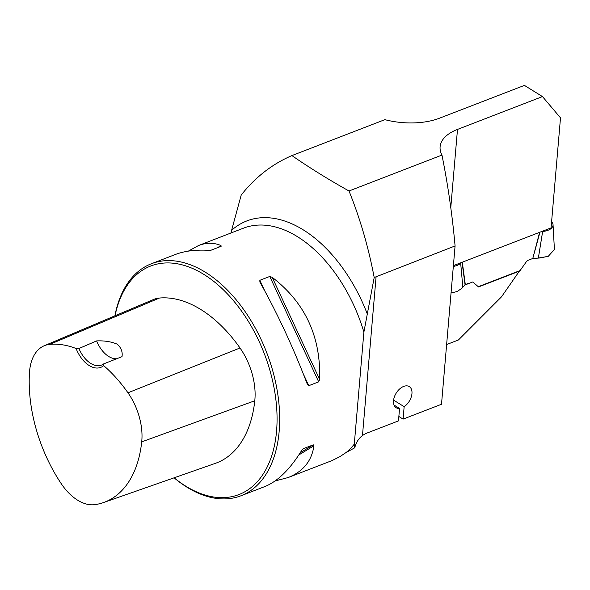 <?xml version="1.0" encoding="UTF-8"?>
<svg xmlns="http://www.w3.org/2000/svg" width="590" height="590" viewBox="0 0 590 590"><rect width="100%" height="100%" fill="white"/><g stroke="black" fill="none" stroke-linecap="round" stroke-linejoin="round"><path stroke-width="0.89" d="M188.306 251.126L198.513 245.536L243.434 228.183A124.357 75.535 68.9 0 1 363.89 332.089L374.193 277.521C368.551 247.527 360.158 218.684 349.007 190.99L441.969 155.067L442.279 156.697C448.083 185.821 452.353 215.571 455.082 245.942L374.193 277.521M453.393 265.64L551.067 227.895L560.5 117.86L542.468 96.576L524.414 85.388L439.439 118.221A52.849 26.307 4.9 0 1 384.872 119.659L291.91 155.583C272.189 164.064 255.293 177.221 241.207 195.054L230.867 233.035M354.767 447.788L354.288 444.123A124.357 75.535 68.9 0 1 346.256 452.405L354.767 447.788C356.043 442.544 358.617 438.459 362.474 435.538A24.869 15.399 121.8 0 1 367.386 432.905L398.479 420.891L399.548 408.457L394.046 405.05M464.419 285.191L472.789 281.954L478.527 286.924L519.362 271.149L501.5 296.836L458.445 339.973L446.63 344.538M398.855 416.488L403.088 419.114L441.504 404.261L455.082 245.942M291.91 155.583C309.713 167.877 328.748 179.677 349.007 190.99M346.256 452.405L339.737 456.749L331.978 460.606L288.171 477.539L275.058 480.968M403.088 419.114L404.15 406.68L393.589 400.131M404.15 406.68A12.434 7.7 121.8 0 0 411.54 396.001A12.434 7.7 121.8 0 0 409.298 386.598A12.434 7.7 121.8 0 0 396.2 393.11A12.434 7.7 121.8 0 0 396.185 407.734A12.434 7.7 121.8 0 0 399.548 408.457M542.468 96.576L457.493 129.417A52.849 26.307 4.9 0 0 440.103 146.777A52.849 26.307 4.9 0 0 441.969 155.067M551.067 227.895L560.5 117.86M174.094 477.819A124.357 75.535 -111.1 0 0 241.03 495.755A124.357 75.535 -111.1 0 0 266.658 352.525A124.357 75.535 -111.1 0 0 151.379 263.752A124.357 75.535 -111.1 0 0 114.895 315.842M363.89 332.089L354.288 444.123M198.513 245.536C206.441 242.512 213.934 242.527 220.999 245.565L221.132 246.303L211.213 250.138L208.683 250.322C195.718 249.563 184.559 250.971 175.193 254.548L151.379 263.752M241.03 495.755L264.851 486.551C277.706 481.388 289.963 469.382 301.63 450.531L303.378 448.658L313.297 444.823L313.946 445.775C311.749 460.967 303.149 471.558 288.171 477.539M269.77 276.459L272.204 277.322C305.141 302.67 320.945 336.72 319.632 379.473L318.696 381.848L308.776 385.683L307.316 384.23C293.245 347.429 277.433 313.379 259.888 282.079L259.843 280.294L269.77 276.459L318.696 381.848M78.92 348.513L76.095 348.513A26.734 16.24 -111.1 0 0 103.692 365.63L103.692 363.875L122.012 356.662C122.764 351.928 121.186 347.783 117.292 344.206C111.289 341.662 104.393 340.563 96.613 340.909L78.92 348.513A24.869 15.104 68.9 0 0 101.495 365.092A24.869 15.104 68.9 0 0 103.692 363.875M103.692 365.63A121.002 73.492 68.9 0 1 127.964 392.8A49.494 30.061 68.9 0 1 141.711 441.866A121.002 73.492 68.9 0 1 103.493 502.562A121.002 73.492 68.9 0 1 95.197 504.612A49.494 30.061 68.9 0 1 61.102 483.476A121.002 73.492 68.9 0 1 29.5 372.283A49.494 30.061 68.9 0 1 44.235 345.747A49.494 30.061 68.9 0 1 49.848 344.361A121.002 73.492 68.9 0 1 76.095 348.513M103.493 502.562L215.387 463.342A124.748 75.771 -111.1 0 0 254.784 400.765A53.24 32.339 -111.1 0 0 240.005 347.982A124.748 75.771 -111.1 0 0 159.462 298.038A53.24 32.339 -111.1 0 0 153.429 299.536L44.235 345.747M174.146 477.797A122.491 74.399 -111.1 0 0 274.49 445.332A122.491 74.399 -111.1 0 0 215.055 282.418A122.491 74.399 -111.1 0 0 115.043 315.783M116.709 358.75A24.869 15.104 68.9 0 1 96.613 340.909M541.303 231.671L542.645 231.501A15.311 7.618 -175.1 0 0 553.044 224.716L554.416 249.518L548.221 256.355L538.36 258.036L542.645 231.501M551.635 221.988L552.166 222.319A15.311 7.618 -175.1 0 1 553.044 224.716M469.205 283.03L465.06 284.668L462.848 287.219L460.665 263.184A15.311 7.618 -175.1 0 1 453.319 266.437M460.665 263.184L461.306 262.58M478.276 286.711L520.115 270.544L526.014 262.218A4.661 2.884 -58.2 0 1 528.559 260.094L532.77 258.501L539.57 258.007L548.221 256.355L554.416 249.489M538.36 258.036L532.77 258.501L540.042 231.877M532.77 258.501L539.629 232.32M465.06 284.668L462.014 262.026M462.508 287.787L457.221 291.526L451.048 292.972M462.848 287.219L462.494 287.787M231.892 230.048A129.889 78.89 68.9 0 1 367.319 314.028M457.493 129.417L450.782 207.636M127.964 392.8L240.005 347.982M49.848 344.361L159.462 298.038M141.711 441.866L254.784 400.765M217.437 247.726L220.999 245.565M313.297 444.823L300.251 452.744M313.946 445.775L298.82 454.956M272.204 277.322L319.632 379.473M259.843 280.294L264.674 290.686M303.437 374.185L308.776 385.683M376.11 276.459L362.474 435.538M462.309 262.196L465.296 284.535M354.31 443.533L354.354 443.001M363.595 335.245L363.713 333.829"/></g></svg>
